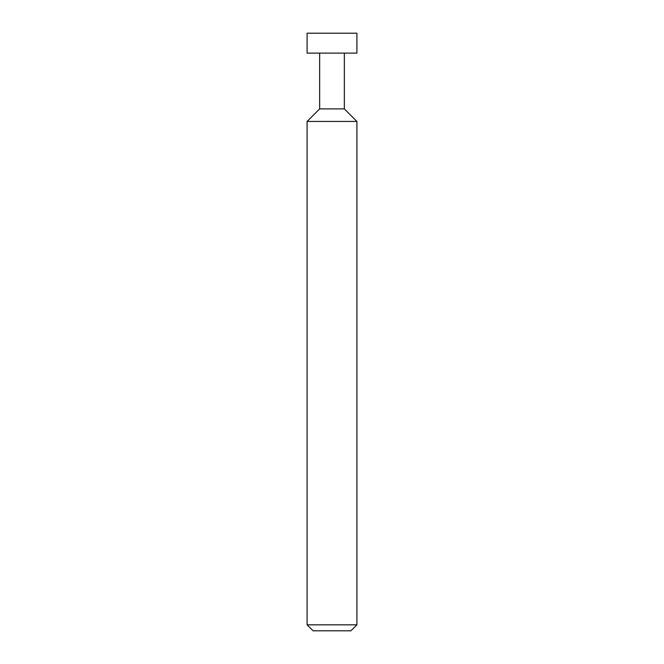 <?xml version="1.0" encoding="UTF-8"?>
<svg xmlns="http://www.w3.org/2000/svg" width="664" height="664" viewBox="0 0 664 664"><rect width="100%" height="100%" fill="white"/><g stroke="black" fill="none" stroke-linecap="round" stroke-linejoin="round"><path stroke-width="1" d="M307.1 53.12L356.9 53.12L356.9 33.2L307.1 33.2L307.1 53.12M319.65 53.12L319.65 108.896L344.35 108.896L344.35 53.12M319.65 108.896L307.1 121.446L356.9 121.446L344.35 108.896M356.9 624.824L350.924 630.8L313.076 630.8L307.1 624.824L356.9 624.824L356.9 121.446M307.1 624.824L307.1 121.446"/></g></svg>
